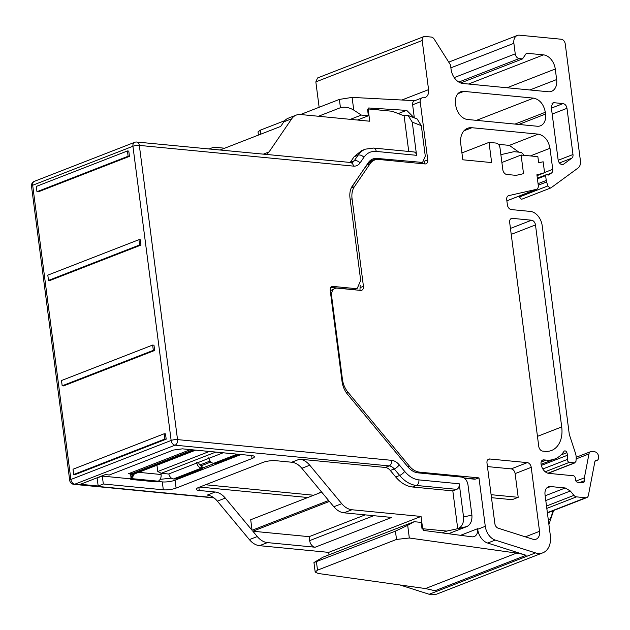<?xml version="1.0" encoding="UTF-8"?>
<svg xmlns="http://www.w3.org/2000/svg" width="630" height="630" viewBox="0 0 630 630"><rect width="100%" height="100%" fill="white"/><g stroke="black" fill="none" stroke-linecap="round" stroke-linejoin="round"><path stroke-width="0.94" d="M329.017 554.833L328.702 552.376L259.521 545.682C255.835 545.257 252.457 543.233 249.378 539.619L257.276 536.547A18.238 12.75 -111.3 0 0 267.427 542.603L315.15 547.226L391.718 517.435L343.988 512.82C340.302 512.395 336.916 510.371 333.837 506.756L341.743 503.685L309.755 465.216L301.857 468.295L328.632 500.496L252.071 530.279L225.288 498.078L217.389 501.157A18.238 12.75 68.7 0 0 207.246 495.093L215.145 492.014A18.238 12.75 -111.3 0 1 225.288 498.078M257.276 536.547L252.85 531.224L329.419 501.433L333.837 506.756M249.378 539.619L217.389 501.157M341.743 503.685A18.238 12.75 68.7 0 0 351.886 509.749L421.06 516.442L422.659 528.735L446.788 531.074L457.726 528.688L452.82 490.896L412.461 486.99C406.381 486.289 400.798 482.958 395.719 476.989L399.672 475.453L394.254 468.94L390.309 470.476L395.719 476.989M328.702 552.376L421.06 516.442M365.187 514.867L309.149 536.673L309.661 540.627A6.387 4.465 68.7 0 0 315.15 547.226M309.149 536.673L252.85 531.224M390.309 470.476A9.119 6.371 68.7 0 0 385.229 467.444L299.604 459.16C303.298 459.585 306.676 461.601 309.755 465.216M301.857 468.295A18.238 12.75 68.7 0 0 291.706 462.231L275.814 460.688A9.119 2.173 -7.4 0 0 263.033 462.404L198.623 487.47A9.119 2.173 -7.4 0 0 196.284 489.29A9.119 2.173 -7.4 0 0 199.245 490.479L215.145 492.014M321.678 492.124L250.701 519.742L252.071 530.279M307.818 497.519L199.686 487.053M414.162 521.703L407.681 525.326L409.327 538.012L396.514 539.43L317.52 570.158L315.189 572.064L313.953 562.543L323.009 557.164L414.162 521.703L421.194 522.388L422.053 528.972L422.659 528.735M162.288 481.903A9.119 2.173 172.6 0 0 175.069 480.186L176.093 488.092L252.055 458.538A9.119 2.173 -7.4 0 0 254.394 456.719A9.119 2.173 -7.4 0 0 251.425 455.529L182.393 448.844L173.447 450.048L109.344 474.988L105.32 474.595L80.404 484.289L98.17 486.013L103.336 483.998L163.32 489.809L162.288 481.903L157.358 481.422M176.093 488.092A9.119 2.173 -7.4 0 1 163.32 489.809M442.669 532.673L446.788 531.074M460.79 535.24L477.611 528.696A9.119 6.371 -111.3 0 1 474.209 536.547A9.119 6.371 -111.3 0 1 472.043 536.831A9.119 6.371 -111.3 0 1 471.815 536.807L423.565 530.421L423.447 529.106L422.053 528.972M448.906 533.563L467.011 526.515L457.726 528.688M458.64 528.334C462.255 526.326 463.893 522.53 463.546 516.954L459.238 483.785A4.56 3.071 95.5 0 1 456.774 489.36L452.82 490.896M205.577 484.761L313.701 495.227M409.327 538.012L516.592 553.093A91.185 63.74 -111.3 0 1 526.113 555.282L487.675 543.044A13.679 9.56 -111.3 0 1 477.682 529.271L485.281 526.31L478.989 477.894L474.941 479.225L464.365 478.202M477.611 528.696L477.682 529.271M526.113 555.282L434.968 590.743L425.447 588.554L516.592 553.093M315.189 572.064L318.182 573.473L425.447 588.554M132.41 474.752L133.032 477.005L128.78 478.658L102.304 476.099L103.336 483.998M97.099 477.8L98.17 486.013M102.304 476.099L98.642 477.367M175.069 480.186L241.038 454.521M463.546 516.954L471.909 515.135L467.948 484.627C467.082 480.328 464.987 477.816 461.68 477.083L417.966 472.854A18.238 12.75 -111.3 0 1 407.823 466.791L347.602 394.372A18.238 12.75 -111.3 0 1 342.058 381.575L330.23 290.485A4.56 3.189 -111.3 0 1 331.931 286.563A4.56 3.189 -111.3 0 1 333.01 286.414L355.131 288.556L357.297 288.272L360.691 280.421L350.004 198.119A18.238 12.75 -111.3 0 1 352.312 186.078L368.322 162.666A18.238 12.75 -111.3 0 1 372.802 159.004A18.238 12.75 -111.3 0 1 377.134 158.437L422.572 162.438L425.289 156.161L421.328 125.653L412.272 122.149L408.098 115.471L405.019 115.495L404.113 115.849L408.736 151.452M471.909 515.135C472.264 520.703 470.626 524.499 467.011 526.515M416.58 155.319L376.22 151.413A4.56 3.071 95.5 0 0 373.621 148.058L413.981 151.964A4.56 3.071 95.5 0 1 416.58 155.319L412.272 122.149M317.977 493.566L321.3 491.676M407.681 525.326L395.435 531.137L313.953 562.543M429.164 594.271L535.508 552.896A20.058 14.025 68.7 0 0 538.107 553.439A20.058 14.025 68.7 0 0 542.871 552.809L436.527 594.184L431.763 594.815L429.164 594.271L399.948 584.971M535.508 552.896L495.267 540.091A13.679 9.56 -111.3 0 1 485.281 526.31M36.973 191.701L38.312 191.827L129.457 156.366L128.772 151.098L127.433 150.964L36.288 186.433L36.973 191.701L128.118 156.24L127.433 150.964M48.494 280.405L49.833 280.531L140.978 245.07L140.293 239.802L138.954 239.676L47.809 275.137L48.494 280.405L139.639 244.944L140.978 245.07M62.181 385.796L63.52 385.922L154.665 350.461L153.98 345.193L152.641 345.067L61.496 380.528L62.181 385.796L153.326 350.335L152.641 345.067M73.702 474.5L75.041 474.626L166.186 439.165L165.501 433.897L164.162 433.771L73.017 469.232L73.702 474.5L164.847 439.039L164.162 433.771M133.032 477.005L132.725 474.634M98.296 477.335L98.965 477.398M132.702 476.973L130.323 476.02L131.426 474.902M190.433 449.623L128.418 473.752L130.245 473.925M202.238 468.153L214.468 463.397M170.234 476.957L170.399 478.257L171.179 477.957M170.399 478.257L160.138 479.351M377.134 158.437L369.235 161.508A18.238 12.75 -111.3 0 1 369.235 161.508L370.613 161.642M408.098 115.471L417.154 118.983L421.328 125.653M330.868 287.39L352.698 289.501L354.871 289.217M319.142 107.281L315.843 81.892L317.544 77.97L423.88 36.595A4.56 3.189 68.7 0 0 422.187 40.517L428.565 89.633A9.119 6.371 -111.3 0 1 425.163 97.477A9.119 6.371 -111.3 0 1 423.226 97.784L422.887 97.76A4.56 3.189 -111.3 0 0 421.919 97.91L414.32 100.871A4.56 3.189 -111.3 0 0 412.626 104.793L414.327 117.881M341.814 379.685L342.444 379.441A18.238 12.75 68.7 0 0 347.988 392.246L409.382 466.074A18.238 12.75 -111.3 0 0 419.533 472.138L478.989 477.894M531.224 467.342A4.56 3.189 68.7 0 0 527.302 462.625L489.77 458.994A4.56 3.189 -111.3 0 0 488.683 459.136A4.56 3.189 -111.3 0 0 486.99 463.058L494.849 523.601A4.56 3.189 68.7 0 0 498.18 528.192L532.791 539.209A9.119 6.371 -111.3 0 0 533.972 539.453A9.119 6.371 -111.3 0 0 536.138 539.17A9.119 6.371 -111.3 0 0 539.532 531.318L531.224 467.342L515.12 473.602L518.199 497.314L512.127 499.684L491.487 497.684M330.27 290.8L335.042 288.406A9.119 6.371 68.7 0 0 331.64 296.257L331.01 296.502M360.147 285.311L359.966 290.328M351.13 188.252L358.131 177.573M128.118 156.24L129.457 156.366M139.639 244.944L138.954 239.676M153.326 350.335L154.665 350.461M164.847 439.039L166.186 439.165M201.687 465.601L210.908 462.01M404.113 115.849L392.262 111.266L368.141 108.927L369.731 121.22L300.557 114.526A18.238 12.75 68.7 0 0 296.226 115.101A18.238 12.75 68.7 0 0 291.745 118.755L269.065 151.932L266.451 154.594M350.028 162.682A9.119 6.371 68.7 0 0 350.288 162.327L354.233 160.792L358.076 155.177A30.09 21.034 -111.3 0 1 365.463 149.145L373.621 148.058M365.463 149.145L361.518 150.68L354.123 156.713L350.288 162.327M461.932 152.925L489.022 142.38L496.054 143.065A4.56 3.189 -111.3 0 1 499.976 147.782L502.827 169.738A4.56 3.189 68.7 0 0 506.748 174.455L516.12 175.361L523.522 173.675L521.105 155.027L537.862 156.649L538.658 162.8L543.154 161.776L544.336 170.856A2.733 1.914 68.7 0 1 543.32 173.211A2.733 1.914 68.7 0 1 543.147 173.266L536.902 174.77L538.28 185.362A4.56 3.189 68.7 0 1 536.579 189.284A4.56 3.189 68.7 0 1 536.264 189.378L508.733 195.631A4.56 3.189 68.7 0 0 508.41 195.733A4.56 3.189 68.7 0 0 506.717 199.655L507.394 204.868A4.56 3.189 -111.3 0 0 511.316 209.585L530.413 211.428A13.679 9.56 68.7 0 1 542.178 225.579L569.307 434.464L575.418 453.096A11.395 7.969 68.7 0 1 576.159 458.782L575.954 461.388L574.552 462.861L575.088 462.79L548.163 473.264M463.987 130.796L471.894 127.717A18.238 12.75 68.7 0 0 467.562 128.284A18.238 12.75 68.7 0 0 460.766 143.987L462.822 159.792L491.644 162.579L489.022 142.38M498.354 144.317L509.355 145.38L518.868 152.153M471.894 127.717L538.24 134.135C544.454 135.513 548.376 140.222 550.006 148.286L552.738 169.336A4.56 3.189 -111.3 0 1 551.557 172.974L548.73 175.046L546.171 174.801A0.913 0.638 68.7 0 0 545.619 175.612L546.249 180.471A5.93 4.142 68.7 0 0 546.588 181.968L547.88 185.913L550.077 188.055L551.037 187.795L578.049 168.029A9.119 6.371 68.7 0 0 580.411 160.744L565.244 43.958A4.56 3.189 68.7 0 0 561.322 39.241L519.435 35.185A9.119 6.371 68.7 0 0 517.269 35.477A9.119 6.371 68.7 0 0 513.875 43.32L515.245 53.865A4.56 3.189 68.7 0 0 519.167 58.574L522.514 58.905L526.412 53.211L543.501 54.865A13.679 9.56 68.7 0 1 555.266 69.009L556.636 79.545A13.679 9.56 -111.3 0 1 551.541 91.326A13.679 9.56 -111.3 0 1 548.289 91.752L462.837 83.483A13.679 9.56 68.7 0 1 451.072 69.332L450.505 64.937L434.243 39.202A4.56 3.189 68.7 0 0 431.259 37.06L424.966 36.453A4.56 3.189 68.7 0 0 423.88 36.595M258.434 135.088L258.017 131.89L260.371 130.15L260.883 134.127M357.391 120.031L368.385 115.755L361.344 115.07L353.753 110.093C349.122 107.384 344.681 106.596 340.444 107.706L339.365 99.414L300.534 114.526M284.768 120.661L260.371 130.15M339.365 99.414L352.107 97.406L414.776 100.69M421.753 162.761L421.832 163.406L422.722 162.382M421.919 97.91A4.56 3.189 -111.3 0 0 420.218 101.839L427.754 159.87A4.56 3.189 68.7 0 1 426.061 163.792A4.56 3.189 68.7 0 1 424.974 163.934L378.921 159.477A18.238 12.75 68.7 0 0 374.59 160.044A18.238 12.75 68.7 0 0 370.109 163.706L354.383 186.708A18.238 12.75 68.7 0 0 352.068 198.749L350.178 199.489M542.871 552.809A20.058 14.025 68.7 0 0 550.337 535.547L545.037 494.692A9.119 6.371 68.7 0 1 548.431 486.84A9.119 6.371 68.7 0 1 550.596 486.557L565.244 487.974L570.315 491.006L573.93 495.353A4.56 3.189 68.7 0 0 576.466 496.865L585.656 497.755A4.56 3.189 68.7 0 0 586.743 497.613A4.56 3.189 68.7 0 0 588.404 495.345L594.893 461.562A1.827 1.276 68.7 0 1 595.555 460.656A1.827 1.276 68.7 0 1 595.956 460.593A4.56 3.189 68.7 0 0 596.949 460.443A4.56 3.189 68.7 0 0 598.5 455.773A4.56 3.189 68.7 0 0 594.72 451.805L591.712 451.513A4.56 3.189 68.7 0 0 590.633 451.655A4.56 3.189 68.7 0 0 588.971 453.923L584.372 477.847A9.119 6.371 -111.3 0 0 584.262 480.8A2.276 1.591 -111.3 0 1 583.396 482.674A2.276 1.591 -111.3 0 1 582.86 482.745L577.497 482.226A2.276 1.591 -111.3 0 1 575.537 479.863L575.308 478.107A2.276 1.591 68.7 0 0 573.347 475.752L548.887 473.382A9.119 6.371 68.7 0 1 541.044 463.956A4.56 3.189 -111.3 0 1 542.737 460.026A4.56 3.189 -111.3 0 1 543.824 459.884L541.847 460.656M541.131 462.073L546.171 460.113L543.824 459.884M546.171 460.113A36.477 25.499 68.7 0 0 554.833 458.971A36.477 25.499 68.7 0 0 563.937 451.434A2.276 1.591 68.7 0 1 564.511 450.962A2.276 1.591 68.7 0 1 565.055 450.891A2.276 1.591 68.7 0 1 566.882 452.671L567.693 455.151L567.37 459.435A2.276 1.591 68.7 0 0 569.347 462.357L574.552 462.861L547.942 473.209M541.32 465.412L567.693 455.151M501.889 162.501L521.105 155.027M463.861 91.382L533.571 98.13C539.776 99.501 543.698 104.218 545.328 112.274L545.556 114.03A13.679 9.56 -111.3 0 1 540.469 125.803A13.679 9.56 -111.3 0 1 537.217 126.236L467.515 119.487A13.679 9.56 68.7 0 1 455.75 105.344L455.522 103.588A13.679 9.56 -111.3 0 1 460.617 91.807A13.679 9.56 -111.3 0 1 463.861 91.382L457.931 93.689M342.444 379.441L331.64 296.257M352.068 198.749L363.447 286.327A4.56 3.189 -111.3 0 1 361.746 290.249A4.56 3.189 -111.3 0 1 360.659 290.399L337.207 288.123A9.119 6.371 68.7 0 0 335.042 288.406M460.656 82.971L522.514 58.905M518.781 196.206L521.341 199.23L522.333 198.962M550.077 188.055L551.037 187.795M537.461 436.362L561.708 426.927A27.358 19.12 68.7 0 1 551.526 450.474A27.358 19.12 68.7 0 1 545.029 451.332L542.682 451.104A4.56 3.189 -111.3 0 1 538.76 446.387L509.67 222.429A4.56 3.189 -111.3 0 1 511.371 218.508A4.56 3.189 -111.3 0 1 512.45 218.366L510.473 219.13M561.708 426.927L535.476 224.926A4.56 3.189 68.7 0 0 531.555 220.216L512.45 218.366M515.12 473.602A4.56 3.189 68.7 0 0 511.198 468.885L527.302 462.625M487.447 466.586L511.198 468.885M554.014 102.714L563.062 103.588C565.134 104.044 566.441 105.612 566.984 108.305L572.985 154.523A4.56 3.189 -111.3 0 1 571.804 158.161L563.645 164.131A4.56 3.189 -111.3 0 1 563.133 164.414A4.56 3.189 -111.3 0 1 562.047 164.556A4.56 3.189 -111.3 0 1 558.125 159.839L551.234 106.777L552.935 102.855L554.014 102.714L552.038 103.478M518.199 497.314L491.101 494.692M368.873 108.998L368.7 107.974L406.736 110.392L414.146 117.81M361.344 115.07L350.351 119.346M368.385 115.755L367.526 109.163L368.141 108.927M224.674 148.223L216.09 147.388A18.238 12.75 -111.3 0 0 211.759 147.956L209.002 149.034M296.226 115.101L288.327 118.172A18.238 12.75 68.7 0 0 283.846 121.826L291.745 118.755M219.878 150.082L280.712 126.417L283.846 121.826M340.444 107.706L318.457 116.259M523.758 155.287A4.56 3.189 68.7 0 0 520.317 152.295L514.001 151.68L500.874 154.665M365.77 166.399A4.56 2.937 34.4 0 1 366.18 166.194L363.904 169.131M209.688 149.097A18.238 12.75 -111.3 0 1 211.759 147.956M378.748 108.951L376.685 109.754M421.249 163.572L421.171 162.981M160.918 473.122L161.091 474.5A5.473 3.685 95.5 0 1 158.13 481.186L131.323 478.587L134.269 474.036M160.973 473.555A7.292 1.733 172.6 0 0 163.028 473.469M196.686 462.444C197.332 465.665 198.907 467.555 201.387 468.098L201.049 465.468A2.733 1.914 -111.3 0 1 198.694 462.64L198.655 462.326M173.439 478.973A2.733 0.654 172.6 0 0 177.266 478.461L201.576 469.003A2.733 0.654 -7.4 0 0 202.277 468.46A2.733 0.654 -7.4 0 0 201.387 468.098L173.439 478.973A5.473 3.827 -111.3 0 1 168.832 473.925M131.213 477.713L131.323 478.587A2.733 0.654 172.6 0 0 130.623 479.139A2.733 0.654 172.6 0 0 131.512 479.493L154.303 481.698A2.733 0.654 172.6 0 0 158.13 481.186M195.702 450.135L132.513 474.721A5.473 3.827 -111.3 0 1 131.213 474.886L195.016 450.064M237.242 454.151L213.539 463.373C211.058 462.822 209.491 460.94 208.837 457.711M193.008 449.875L131.024 473.988A2.733 0.654 172.6 0 0 130.323 474.532A2.733 0.654 172.6 0 0 131.213 474.886M201.049 465.468A2.733 0.654 -7.4 0 1 201.939 465.822L202.277 468.46M213.539 463.373A2.733 0.654 172.6 0 0 217.374 462.861L239.25 454.348M215.783 452.08L161.248 473.295L157.768 471.523L156.949 465.216M157.768 471.523L209.357 451.458M161.248 473.295L168.619 474.004L223.154 452.789M343.988 512.82L351.886 509.749M267.427 542.603L259.521 545.682M309.661 540.627L373.732 515.694M291.706 462.231L299.604 459.16M198.844 487.376L199.245 490.479M456.774 489.36L416.414 485.454A30.09 21.034 68.7 0 1 399.672 475.453A4.56 1.41 -39.7 0 0 404.673 471.39L399.262 464.877A4.56 1.41 -39.7 0 1 394.254 468.94A9.119 6.371 -111.3 0 0 389.183 465.909L385.229 467.444M376.22 151.413C371.086 151.011 366.975 152.98 363.888 157.327L360.045 162.949A13.679 9.56 -111.3 0 1 353.438 166.115L139.324 145.396L177.534 439.606L391.647 460.333A4.56 3.071 -84.5 0 1 389.183 465.909L175.069 445.182L74.805 484.194L213.625 497.629M404.673 471.39C408.98 476.453 413.713 479.28 418.879 479.879A4.56 3.071 -84.5 0 1 416.414 485.454L412.461 486.99M391.647 460.333A13.679 9.56 -111.3 0 1 399.262 464.877M360.045 162.949A4.56 2.937 34.4 0 0 354.233 160.792A9.119 6.371 -111.3 0 1 351.997 162.619L136.726 142.034A4.56 3.071 95.5 0 1 139.324 145.396A4.56 1.087 172.6 0 0 132.93 146.247L171.147 440.465A4.56 1.087 172.6 0 1 177.534 439.606A4.56 3.071 95.5 0 1 175.069 445.182A4.56 3.189 -111.3 0 1 171.147 440.465L70.883 479.477A4.56 3.189 -111.3 0 0 74.805 484.194A4.56 3.071 95.5 0 1 73.797 484.336L214.011 497.913M252.055 458.538L251.661 455.553M418.879 479.879L459.238 483.785M395.435 531.137L396.514 539.43M495.267 540.091L487.675 543.044M317.52 570.158L316.441 561.865M69.709 480.391L31.5 186.173A4.56 1.087 -7.4 0 1 32.673 185.259A4.56 3.189 68.7 0 1 34.367 181.338L134.631 142.325A4.56 3.189 68.7 0 0 132.93 146.247L32.673 185.259L70.883 479.477A4.56 1.087 -7.4 0 0 69.709 480.391A4.56 4.56 0 0 0 73.797 484.336M419.06 163.359L420.84 162.666M363.888 157.327A4.56 2.937 -145.6 0 0 358.076 155.177L354.123 156.713M350.839 162.761A4.56 3.071 95.5 0 1 353.438 166.115M331.034 287.185L333.01 286.414M352.698 289.501L355.131 288.556M419.533 472.138L417.753 472.831M463.956 477.91L475.949 479.076M319.378 492.424L319.583 492.944M347.988 392.246L346.437 392.844M407.752 466.712L409.382 466.074M509.355 145.38L538.24 134.135M450.883 67.835L513.875 43.32M454.23 77.6L515.245 53.865M315.843 81.892L422.187 40.517M401.869 100.013L428.565 89.633M424.077 161.351L427.754 159.87M420.218 101.839L412.626 104.793M595.224 460.877L595.956 460.593M576.143 458.916L588.971 453.923M575.977 481.115L584.372 477.847M584.262 480.8L579.978 482.462M561.031 454.947L566.882 452.671M542.832 468.98L567.37 459.435M545.21 471.744L569.347 462.357M476.445 120.354L533.571 98.13M545.328 112.274L514.986 124.079M518.789 124.449L545.556 114.03M543.32 173.211L537.02 175.66L543.147 173.266M506.866 200.82L536.264 189.378M508.733 195.631L508.111 195.875M547.368 512.655L585.656 497.755M576.466 496.865L546.816 508.402M546.501 506.024L573.93 495.353M570.315 491.006L545.793 500.551M565.244 487.974L545.178 495.786M550.596 486.557L546.643 488.1M363.447 286.327L360.431 287.5M351.375 187.882L354.383 186.708M370.109 163.706L367.077 164.887L366.18 166.194M367.377 164.044L371.55 161.233A18.238 12.75 68.7 0 0 367.077 164.887A4.56 2.937 34.4 0 0 366.66 165.091M424.266 163.863L424.722 161.052M556.636 79.545L529.861 89.964M507.071 87.759L555.266 69.009M468.531 84.026L543.501 54.865M519.167 58.574L458.798 82.065M519.088 197.111L547.88 185.913M538.256 185.204L546.588 181.968M538.059 183.661L546.249 180.471M537.429 178.794L545.619 175.612M551.557 172.974L546.738 174.856M552.738 169.336L543.903 172.77M550.006 148.286L530.373 155.925M511.221 234.368L535.476 224.926M510.45 228.422L531.555 220.216M539.532 531.318L525.349 536.839M489.77 458.994L487.793 459.758M563.645 164.131L562.558 164.556M571.804 158.161L559.456 162.965M572.985 154.523L558.196 160.272M566.984 108.305L552.179 114.061M563.062 103.588L551.408 108.124M199.938 464.972L210.097 461.026M263.064 154.263L269.065 151.932M353.753 110.093L352.107 97.406M548.368 520.341A13.679 9.56 68.7 0 0 552.219 511.048M398.255 113.581L406.5 110.376M138.663 472.327L161.091 474.5M130.867 472.799L131.024 473.988M422.572 162.438L419.974 163.453M354.863 289.217L357.297 288.272M136.726 142.034A4.56 4.56 0 0 0 134.631 142.325M448.733 62.142L517.269 35.477M595.003 461.199L596.949 460.443M576.182 457.278L590.633 451.655M541.091 464.318L554.833 458.971M506.866 200.844L536.579 189.284M547.399 512.922L586.743 497.613M371.55 161.233L374.59 160.044M522.01 199.135L550.73 187.968M537.343 178.18L545.958 174.825M34.367 181.338A4.56 4.56 0 0 0 31.5 186.173M553.628 510.497L548.903 524.506M130.473 477.997L130.623 479.139M130.134 473.083L130.323 474.532"/></g></svg>
